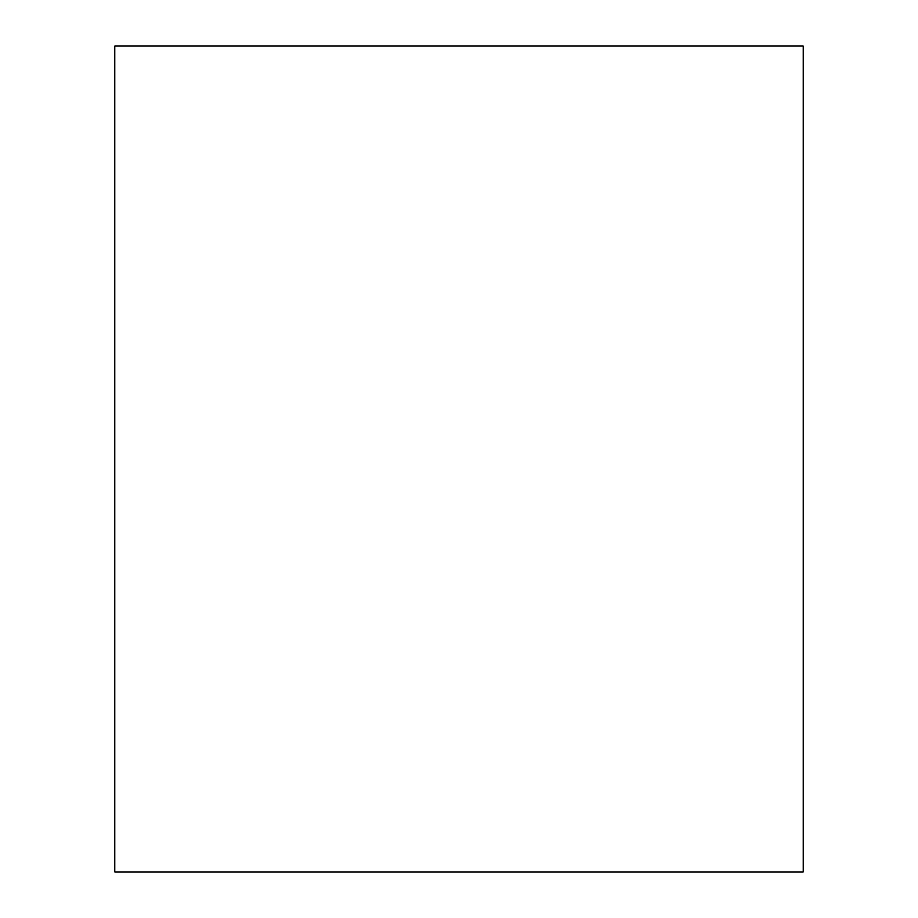 <?xml version="1.0" encoding="UTF-8"?>
<svg xmlns="http://www.w3.org/2000/svg" width="918" height="918" viewBox="0 0 918 918"><rect width="100%" height="100%" fill="white"/><g stroke="black" fill="none" stroke-linecap="round" stroke-linejoin="round"><path stroke-width="1.38" d="M803.25 872.1L803.25 45.9L114.75 45.9L114.75 872.1L803.25 872.1"/></g></svg>
